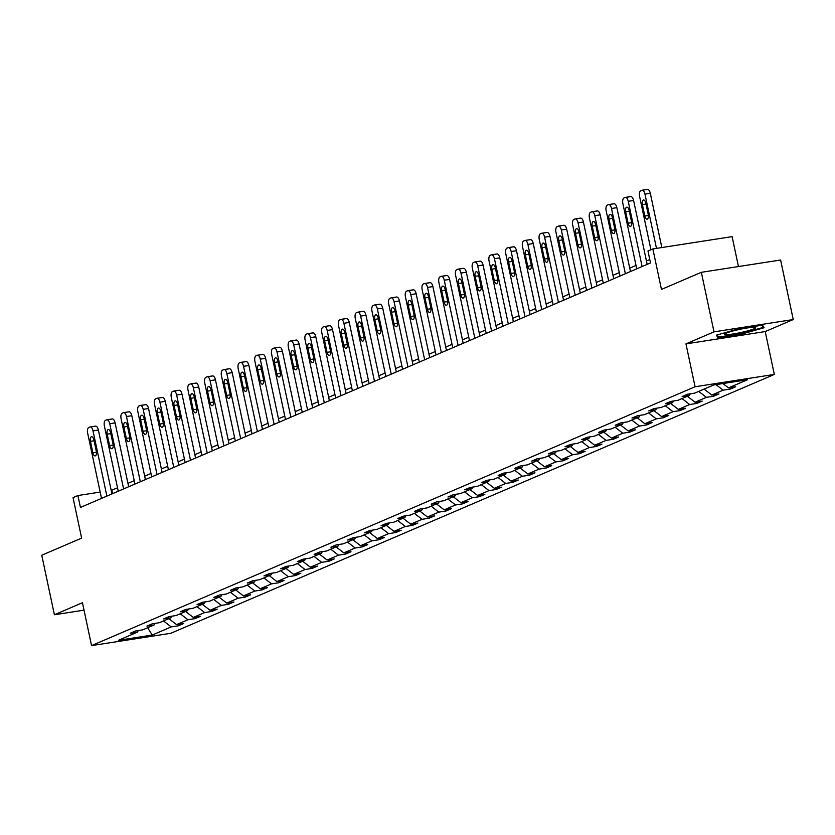 <?xml version="1.0" encoding="UTF-8"?>
<svg xmlns="http://www.w3.org/2000/svg" width="835" height="835" viewBox="0 0 835 835"><rect width="100%" height="100%" fill="white"/><g stroke="black" fill="none" stroke-linecap="round" stroke-linejoin="round"><path stroke-width="1.25" d="M685.963 343.884L765.215 331.568L793.25 319.544L713.998 331.85L685.963 343.884L695.075 386.751L91.558 645.601L82.446 602.734L54.4 614.758L84.022 610.155M54.4 614.758L41.75 555.223L81.632 538.116L73.031 497.629L77.906 495.531L80.442 507.44L650.507 262.941L647.97 251.032L652.855 248.934L661.456 289.421L701.337 272.314L780.6 260.009L793.25 319.544M713.998 331.85L701.337 272.314M738.464 266.553L732.107 236.629L652.855 248.934M765.215 331.568L774.327 374.435L170.81 633.295L91.558 645.601M722.922 383.547L728.517 387.878L735.687 386.762L730.333 389.058L730.03 387.638M163.503 620.948L171.206 626.908L152.231 635.049L118.382 640.309L137.368 632.168L130.187 633.274L135.552 630.978L142.722 629.861L154.089 624.987L146.918 626.104L152.273 623.808L159.454 622.691L170.82 617.816L163.639 618.933L169.004 616.637L176.175 615.52L187.541 610.646L180.36 611.763L185.725 609.456L192.906 608.339L204.262 603.465L197.091 604.582L202.456 602.285L209.627 601.169L220.993 596.294L213.812 597.411L219.177 595.115L226.358 593.998L237.714 589.124L230.543 590.241L235.898 587.934L243.079 586.828L254.445 581.953L247.264 583.06L252.629 580.763L259.8 579.647L271.166 574.772L263.996 575.889L269.35 573.593L276.531 572.476L287.898 567.602L280.717 568.718L286.081 566.412L293.252 565.305L304.618 560.431L297.448 561.538L302.802 559.241L309.983 558.124L321.35 553.25L314.169 554.367L319.534 552.071L326.704 550.954L338.071 546.08L330.9 547.196L336.255 544.89L343.435 543.783L354.802 538.909L347.621 540.015L352.986 537.719L360.156 536.602L371.523 531.728L364.352 532.845L369.707 530.549L376.888 529.432L388.254 524.557L381.073 525.674L386.438 523.378L393.609 522.261L404.975 517.387L397.794 518.504L403.159 516.197L410.34 515.08L421.696 510.206L414.525 511.323L419.89 509.026L427.061 507.91L438.427 503.035L431.246 504.152L436.611 501.856L443.782 500.739L455.148 495.865L447.977 496.982L453.332 494.675L460.513 493.568L471.879 488.694L464.698 489.801L470.063 487.504L477.234 486.387L488.6 481.513L481.43 482.63L486.784 480.334L493.965 479.217L505.332 474.343L498.151 475.459L503.515 473.153L510.686 472.046L522.052 467.172L514.882 468.278L520.236 465.982L527.417 464.865L538.784 459.991L531.603 461.108L536.968 458.812L544.138 457.695L555.505 452.82L548.334 453.937L553.688 451.631L560.87 450.524L572.236 445.65L565.055 446.756L570.42 444.46L577.59 443.343L588.957 438.469L581.786 439.586L587.141 437.289L594.322 436.173L605.678 431.298L598.507 432.415L603.872 430.119L611.043 429.002L622.409 424.128L615.228 425.245L620.593 422.938L627.774 421.821L639.13 416.947L631.959 418.064L637.324 415.767L644.495 414.651L655.861 409.776L648.68 410.893L654.045 408.597L661.216 407.48L672.582 402.606L665.411 403.722L670.766 401.416L677.947 400.309L689.313 395.435L682.132 396.541L687.497 394.245L694.668 393.128L713.654 384.987L747.492 379.737L728.517 387.878M695.075 386.751L774.327 374.435M715.981 384.632L723.152 390.175L730.333 389.058M723.152 390.175L711.785 395.049L718.966 393.932L713.601 396.239L713.299 394.809M698.728 391.396L706.431 397.345L713.601 396.239M706.431 397.345L695.064 402.219L702.235 401.113L696.881 403.409L696.578 401.99M682.007 398.566L689.7 404.526L696.881 403.409M689.7 404.526L678.333 409.4L685.514 408.284L680.149 410.58L679.847 409.16M665.276 405.737L672.979 411.697L680.149 410.58M672.979 411.697L661.612 416.571L668.783 415.454L663.428 417.75L663.126 416.331M648.555 412.908L656.247 418.867L663.428 417.75M656.247 418.867L644.891 423.742L652.062 422.625L646.697 424.931L646.394 423.512M631.824 420.089L639.527 426.048L646.697 424.931M639.527 426.048L628.16 430.923L635.341 429.806L629.976 432.102L629.673 430.683M615.103 427.259L622.795 433.219L629.976 432.102M622.795 433.219L611.439 438.093L618.61 436.976L613.245 439.273L612.953 437.853M598.371 434.43L606.074 440.389L613.245 439.273M606.074 440.389L594.708 445.264L601.889 444.147L596.524 446.454L596.221 445.034M581.651 441.611L589.353 447.56L596.524 446.454M589.353 447.56L577.987 452.434L585.158 451.328L579.803 453.624L579.5 452.205M564.919 448.781L572.622 454.741L579.803 453.624M572.622 454.741L561.256 459.615L568.437 458.498L563.072 460.795L562.769 459.375M548.198 455.952L555.901 461.912L563.072 460.795M555.901 461.912L544.535 466.786L551.705 465.669L546.351 467.976L546.048 466.556M531.467 463.133L539.17 469.082L546.351 467.976M539.17 469.082L527.803 473.956L534.984 472.85L529.62 475.146L529.317 473.727M514.746 470.303L522.449 476.263L529.62 475.146M522.449 476.263L511.083 481.137L518.253 480.021L512.899 482.317L512.596 480.897M498.025 477.474L505.718 483.434L512.899 482.317M505.718 483.434L494.351 488.308L501.532 487.191L496.167 489.498L495.865 488.068M481.294 484.655L488.997 490.604L496.167 489.498M488.997 490.604L477.63 495.479L484.801 494.372L479.447 496.668L479.144 495.249M464.573 491.825L472.266 497.785L479.447 496.668M472.266 497.785L460.899 502.66L468.08 501.543L462.715 503.839L462.413 502.419M447.842 498.996L455.545 504.956L462.715 503.839M455.545 504.956L444.178 509.83L451.349 508.713L445.994 511.01L445.692 509.59M431.121 506.167L438.813 512.126L445.994 511.01M438.813 512.126L427.457 517.001L434.628 515.884L429.263 518.191L428.971 516.771M414.39 513.348L422.092 519.307L429.263 518.191M422.092 519.307L410.726 524.182L417.907 523.065L412.542 525.361L412.239 523.942M397.669 520.518L405.361 526.478L412.542 525.361M405.361 526.478L394.005 531.352L401.176 530.235L395.821 532.532L395.519 531.112M380.937 527.689L388.64 533.648L395.821 532.532M388.64 533.648L377.274 538.523L384.455 537.406L379.09 539.713L378.787 538.293M364.217 534.87L371.919 540.819L379.09 539.713M371.919 540.819L360.553 545.693L367.724 544.587L362.369 546.883L362.066 545.464M347.485 542.04L355.188 548L362.369 546.883M355.188 548L343.822 552.874L351.003 551.758L345.638 554.054L345.335 552.634M330.764 549.211L338.467 555.171L345.638 554.054M338.467 555.171L327.101 560.045L334.271 558.928L328.917 561.235L328.614 559.815M314.033 556.392L321.736 562.341L328.917 561.235M321.736 562.341L310.37 567.216L317.55 566.109L312.186 568.405L311.883 566.986M297.312 563.562L305.015 569.522L312.186 568.405M305.015 569.522L293.649 574.397L300.819 573.28L295.465 575.576L295.162 574.156M280.591 570.733L288.284 576.693L295.465 575.576M288.284 576.693L276.917 581.567L284.098 580.45L278.733 582.757L278.431 581.327M263.86 577.914L271.563 583.863L278.733 582.757M271.563 583.863L260.196 588.738L267.367 587.631L262.013 589.928L261.71 588.508M247.139 585.084L254.832 591.044L262.013 589.928M254.832 591.044L243.465 595.919L250.646 594.802L245.281 597.098L244.979 595.679M230.408 592.255L238.111 598.215L245.281 597.098M238.111 598.215L226.744 603.089L233.925 601.972L228.56 604.269L228.258 602.849M213.687 599.426L221.379 605.385L228.56 604.269M221.379 605.385L210.023 610.26L217.194 609.143L211.829 611.45L211.537 610.03M196.956 606.607L204.659 612.566L211.829 611.45M204.659 612.566L193.292 617.441L200.473 616.324L195.108 618.62L194.805 617.201M180.235 613.777L187.927 619.737L195.108 618.62M187.927 619.737L176.571 624.611L183.742 623.495L178.387 625.791L178.085 624.371M171.206 626.908L178.387 625.791M690.284 393.807L689.313 395.435M704.093 389.089L711.785 395.049M673.563 400.988L672.582 402.606M687.362 396.27L695.064 402.219M656.832 408.158L655.861 409.776M670.641 403.441L678.333 409.4M640.111 415.329L639.13 416.947M653.909 410.611L661.612 416.571M623.38 422.51L622.409 424.128M637.188 417.782L644.891 423.742M606.659 429.681L605.678 431.298M620.457 424.963L628.16 430.923M589.928 436.851L588.957 438.469M603.736 432.133L611.439 438.093M573.207 444.032L572.236 445.65M587.005 439.304L594.708 445.264M556.486 451.203L555.505 452.82M570.284 446.485L577.987 452.434M539.754 458.373L538.784 459.991M553.563 453.655L561.256 459.615M523.034 465.554L522.052 467.172M536.832 460.826L544.535 466.786M506.302 472.725L505.332 474.343M520.111 468.007L527.803 473.956M489.581 479.895L488.6 481.513M503.38 475.178L511.083 481.137M472.85 487.066L471.879 488.694M486.659 482.348L494.351 488.308M456.129 494.247L455.148 495.865M469.928 489.529L477.63 495.479M439.398 501.417L438.427 503.035M453.207 496.7L460.899 502.66M422.677 508.588L421.696 510.206M436.475 503.87L444.178 509.83M405.946 515.769L404.975 517.387M419.755 511.041L427.457 517.001M389.225 522.94L388.254 524.557M403.023 518.222L410.726 524.182M372.493 530.11L371.523 531.728M386.302 525.392L394.005 531.352M355.773 537.291L354.802 538.909M369.571 532.563L377.274 538.523M339.052 544.462L338.071 546.08M352.85 539.744L360.553 545.693M322.32 551.632L321.35 553.25M336.129 546.915L343.822 552.874M305.6 558.813L304.618 560.431M319.398 554.085L327.101 560.045M288.868 565.984L287.898 567.602M302.677 561.266L310.37 567.216M272.147 573.154L271.166 574.772M285.946 568.437L293.649 574.397M255.416 580.325L254.445 581.953M269.225 575.607L276.917 581.567M238.695 587.506L237.714 589.124M252.494 582.788L260.196 588.738M221.964 594.677L220.993 596.294M235.773 589.959L243.465 595.919M205.243 601.847L204.262 603.465M219.041 597.129L226.744 603.089M188.512 609.028L187.541 610.646M202.32 604.3L210.023 610.26M171.791 616.199L170.82 617.816M185.589 611.481L193.292 617.441M155.059 623.369L154.089 624.987M168.868 618.652L176.571 624.611M138.339 630.55L137.368 632.168M117.526 487.828L111.191 490.364M100.179 492.076L77.906 495.531M649.787 259.539L646.447 260.969M636.019 265.446L629.726 268.15M619.299 272.617L612.994 275.32M602.567 279.798L596.273 282.491M585.846 286.969L579.542 289.672M569.115 294.139L562.821 296.842M552.394 301.31L546.1 304.013M535.663 308.491L529.369 311.184M518.942 315.661L512.648 318.365M502.211 322.832L495.917 325.535M485.49 330.013L479.196 332.706M468.759 337.183L462.465 339.887M452.038 344.354L445.744 347.057M435.306 351.535L429.013 354.228M418.586 358.706L412.292 361.409M401.865 365.876L395.56 368.579M385.133 373.057L378.839 375.75M368.412 380.228L362.108 382.931M351.681 387.398L345.387 390.102M334.96 394.569L328.666 397.272M318.229 401.75L311.935 404.443M301.508 408.92L295.214 411.624M284.777 416.091L278.483 418.794M268.056 423.272L261.762 425.965M251.325 430.442L245.031 433.146M234.604 437.613L228.31 440.316M217.872 444.794L211.579 447.487M201.151 451.965L194.858 454.668M184.431 459.135L178.126 461.839M167.699 466.316L161.405 469.009M150.978 473.487L144.674 476.19M134.247 480.657L127.953 483.361M112.579 493.662L111.859 490.26M147.649 627.753L152.231 635.049M717.943 337.737L741.814 334.031L764.088 327.738L762.501 325.159L738.631 328.865L716.357 335.159L717.943 337.737L717.411 335.242M741.689 333.468L741.814 334.031M101.515 498.401L87.654 433.188A4.895 2.275 -98.8 0 1 88.792 427.499L89.856 427.04A4.895 2.275 -98.8 0 1 90.117 426.967A4.895 2.275 -98.8 0 1 93.019 430.881L106.88 496.105M111.953 493.923L98.373 430.056L93.019 430.881M90.441 441.339A3.914 1.816 81.2 0 1 91.558 436.736A3.914 1.816 81.2 0 1 93.875 439.868L96.307 451.307A3.914 1.816 81.2 0 1 95.19 455.91A3.914 1.816 81.2 0 1 92.873 452.779L90.441 441.339L94.063 440.776M90.389 426.956L95.211 426.205A4.895 2.275 81.2 0 1 95.472 426.132A4.895 2.275 81.2 0 1 98.373 430.056M118.246 491.23L104.385 426.007A4.895 2.275 -98.8 0 1 105.513 420.329L106.588 419.869A4.895 2.275 -98.8 0 1 106.849 419.796A4.895 2.275 -98.8 0 1 109.74 423.71L123.601 488.924M128.673 486.753L115.094 422.875L109.74 423.71M107.172 434.169A3.914 1.816 81.2 0 1 108.289 429.566A3.914 1.816 81.2 0 1 110.596 432.697L113.028 444.126A3.914 1.816 81.2 0 1 111.911 448.739A3.914 1.816 81.2 0 1 109.604 445.598L107.172 434.169L110.794 433.605M107.12 419.786L111.942 419.034A4.895 2.275 81.2 0 1 112.203 418.961A4.895 2.275 81.2 0 1 115.094 422.875M134.967 484.049L121.106 418.836A4.895 2.275 -98.8 0 1 122.244 413.158L123.309 412.688A4.895 2.275 -98.8 0 1 123.57 412.615A4.895 2.275 -98.8 0 1 126.471 416.54L140.332 481.753M145.405 479.582L131.826 415.705L126.471 416.54M123.893 426.998A3.914 1.816 81.2 0 1 125.01 422.385A3.914 1.816 81.2 0 1 127.327 425.526L129.759 436.955A3.914 1.816 81.2 0 1 128.642 441.558A3.914 1.816 81.2 0 1 126.325 438.427L123.893 426.998L127.515 426.434M123.841 412.615L128.663 411.864A4.895 2.275 81.2 0 1 128.924 411.791A4.895 2.275 81.2 0 1 131.826 415.705M727.128 334.647A15.917 1.67 168 0 0 746.104 331.286A15.917 1.67 168 0 0 755.362 327.424A15.917 1.67 168 0 0 753.118 327.299A15.917 1.67 168 0 0 736.856 329.992A15.917 1.67 168 0 0 724.749 333.927A15.917 1.67 168 0 0 727.128 334.647M761.938 325.243L763.242 327.383L741.657 333.478L718.528 337.069L717.213 334.918M762.919 325.838L763.242 327.383M151.699 476.879L137.838 411.665A4.895 2.275 -98.8 0 1 138.965 405.977L140.04 405.518A4.895 2.275 -98.8 0 1 140.301 405.445A4.895 2.275 -98.8 0 1 143.192 409.359L157.053 474.583M162.126 472.401L148.546 408.534L143.192 409.359M140.624 419.817A3.914 1.816 81.2 0 1 141.731 415.214A3.914 1.816 81.2 0 1 144.048 418.345L146.48 429.785A3.914 1.816 81.2 0 1 145.363 434.388A3.914 1.816 81.2 0 1 143.046 431.257L140.624 419.817L144.246 419.264M140.572 405.434L145.394 404.693A4.895 2.275 81.2 0 1 145.655 404.61A4.895 2.275 81.2 0 1 148.546 408.534M168.419 469.708L154.559 404.484A4.895 2.275 -98.8 0 1 155.696 398.806L156.761 398.347A4.895 2.275 -98.8 0 1 157.022 398.274A4.895 2.275 -98.8 0 1 159.923 402.188L173.784 467.412M178.857 465.231L165.278 401.353L159.923 402.188M157.345 412.647A3.914 1.816 81.2 0 1 158.462 408.044A3.914 1.816 81.2 0 1 160.779 411.175L163.211 422.604A3.914 1.816 81.2 0 1 162.094 427.217A3.914 1.816 81.2 0 1 159.777 424.076L157.345 412.647L160.967 412.083M157.293 398.264L162.115 397.512A4.895 2.275 81.2 0 1 162.376 397.439A4.895 2.275 81.2 0 1 165.278 401.353M185.151 462.527L171.29 397.314A4.895 2.275 -98.8 0 1 172.417 391.636L173.492 391.177A4.895 2.275 -98.8 0 1 173.753 391.093A4.895 2.275 -98.8 0 1 176.644 395.018L190.505 460.231M195.578 458.06L181.999 394.183L176.644 395.018M174.077 405.476A3.914 1.816 81.2 0 1 175.183 400.863A3.914 1.816 81.2 0 1 177.5 404.004L179.932 415.433A3.914 1.816 81.2 0 1 178.815 420.036A3.914 1.816 81.2 0 1 176.498 416.905L174.077 405.476L177.698 404.912M174.024 391.093L178.847 390.342A4.895 2.275 81.2 0 1 179.107 390.269A4.895 2.275 81.2 0 1 181.999 394.183M201.872 455.357L188.011 390.143A4.895 2.275 -98.8 0 1 189.138 384.455L190.213 383.996A4.895 2.275 -98.8 0 1 190.474 383.923A4.895 2.275 -98.8 0 1 193.376 387.837L207.237 453.061M212.299 450.89L198.73 387.012L193.376 387.837M190.798 398.305A3.914 1.816 81.2 0 1 191.914 393.692A3.914 1.816 81.2 0 1 194.231 396.834L196.663 408.263A3.914 1.816 81.2 0 1 195.547 412.866A3.914 1.816 81.2 0 1 193.229 409.734L190.798 398.305L194.419 397.742M190.745 383.912L195.567 383.171A4.895 2.275 81.2 0 1 195.828 383.088A4.895 2.275 81.2 0 1 198.73 387.012M218.603 448.186L204.732 382.962A4.895 2.275 -98.8 0 1 205.869 377.284L206.944 376.825A4.895 2.275 -98.8 0 1 207.205 376.752A4.895 2.275 -98.8 0 1 210.096 380.666L223.957 445.89M229.03 443.709L215.451 379.831L210.096 380.666M207.529 391.124A3.914 1.816 81.2 0 1 208.635 386.522A3.914 1.816 81.2 0 1 210.952 389.653L213.384 401.082A3.914 1.816 81.2 0 1 212.267 405.695A3.914 1.816 81.2 0 1 209.95 402.553L207.529 391.124L211.151 390.561M207.477 376.742L212.299 375.99A4.895 2.275 81.2 0 1 212.56 375.917A4.895 2.275 81.2 0 1 215.451 379.831M235.324 441.016L221.463 375.792A4.895 2.275 -98.8 0 1 222.59 370.114L223.665 369.654A4.895 2.275 -98.8 0 1 223.926 369.571A4.895 2.275 -98.8 0 1 226.828 373.495L240.689 438.709M245.751 436.538L232.182 372.661L226.828 373.495M224.25 383.954A3.914 1.816 81.2 0 1 225.366 379.351A3.914 1.816 81.2 0 1 227.684 382.482L230.105 393.911A3.914 1.816 81.2 0 1 228.999 398.514A3.914 1.816 81.2 0 1 226.682 395.383L224.25 383.954L227.871 383.39M224.197 369.571L229.02 368.82A4.895 2.275 81.2 0 1 229.281 368.746A4.895 2.275 81.2 0 1 232.182 372.661M252.055 433.835L238.184 368.621A4.895 2.275 -98.8 0 1 239.321 362.933L240.396 362.473A4.895 2.275 -98.8 0 1 240.657 362.4A4.895 2.275 -98.8 0 1 243.549 366.325L257.41 431.538M262.482 429.367L248.903 365.49L243.549 366.325M240.971 376.783A3.914 1.816 81.2 0 1 242.087 372.17A3.914 1.816 81.2 0 1 244.404 375.312L246.836 386.741A3.914 1.816 81.2 0 1 245.72 391.344A3.914 1.816 81.2 0 1 243.402 388.212L240.971 376.783L244.603 376.22M240.929 362.39L245.751 361.649A4.895 2.275 81.2 0 1 246.012 361.565A4.895 2.275 81.2 0 1 248.903 365.49M268.776 426.664L254.915 361.451A4.895 2.275 -98.8 0 1 256.042 355.762L257.117 355.303A4.895 2.275 -98.8 0 1 257.378 355.23A4.895 2.275 -98.8 0 1 260.269 359.144L274.141 424.368M279.203 422.186L265.624 358.319L260.269 359.144M257.702 369.602A3.914 1.816 81.2 0 1 258.819 364.999A3.914 1.816 81.2 0 1 261.136 368.131L263.557 379.57A3.914 1.816 81.2 0 1 262.451 384.173A3.914 1.816 81.2 0 1 260.134 381.042L257.702 369.602L261.324 369.039M257.65 355.219L262.472 354.468A4.895 2.275 81.2 0 1 262.733 354.395A4.895 2.275 81.2 0 1 265.624 358.319M285.497 419.494L271.636 354.27A4.895 2.275 -98.8 0 1 272.774 348.592L273.838 348.132A4.895 2.275 -98.8 0 1 274.099 348.049A4.895 2.275 -98.8 0 1 277.001 351.973L290.862 417.187M295.934 415.016L282.355 351.138L277.001 351.973M274.423 362.432A3.914 1.816 81.2 0 1 275.54 357.829A3.914 1.816 81.2 0 1 277.857 360.96L280.289 372.389A3.914 1.816 81.2 0 1 279.172 377.002A3.914 1.816 81.2 0 1 276.855 373.861L274.423 362.432L278.055 361.868M274.371 348.049L279.203 347.297A4.895 2.275 81.2 0 1 279.464 347.224A4.895 2.275 81.2 0 1 282.355 351.138M302.228 412.313L288.367 347.099A4.895 2.275 -98.8 0 1 289.495 341.411L290.57 340.951A4.895 2.275 -98.8 0 1 290.83 340.878A4.895 2.275 -98.8 0 1 293.722 344.803L307.593 410.016M312.655 407.845L299.076 343.968L293.722 344.803M291.154 355.261A3.914 1.816 81.2 0 1 292.271 350.648A3.914 1.816 81.2 0 1 294.588 353.789L297.01 365.219A3.914 1.816 81.2 0 1 295.903 369.821A3.914 1.816 81.2 0 1 293.586 366.69L291.154 355.261L294.776 354.698M291.102 340.868L295.924 340.127A4.895 2.275 81.2 0 1 296.185 340.054A4.895 2.275 81.2 0 1 299.076 343.968M318.949 405.142L305.088 339.928A4.895 2.275 -98.8 0 1 306.226 334.24L307.29 333.781A4.895 2.275 -98.8 0 1 307.551 333.708A4.895 2.275 -98.8 0 1 310.453 337.622L324.314 402.846M329.387 400.664L315.807 336.797L310.453 337.622M307.875 348.08A3.914 1.816 81.2 0 1 308.992 343.477A3.914 1.816 81.2 0 1 311.309 346.608L313.741 358.048A3.914 1.816 81.2 0 1 312.624 362.651A3.914 1.816 81.2 0 1 310.307 359.52L307.875 348.08L311.497 347.517M307.823 333.697L312.645 332.946A4.895 2.275 81.2 0 1 312.906 332.873A4.895 2.275 81.2 0 1 315.807 336.797M335.68 397.971L321.819 332.748A4.895 2.275 -98.8 0 1 322.947 327.07L324.022 326.61A4.895 2.275 -98.8 0 1 324.283 326.537A4.895 2.275 -98.8 0 1 327.174 330.451L341.035 395.665M346.108 393.494L332.528 329.616L327.174 330.451M324.606 340.91A3.914 1.816 81.2 0 1 325.713 336.307A3.914 1.816 81.2 0 1 328.03 339.438L330.462 350.867A3.914 1.816 81.2 0 1 329.345 355.48A3.914 1.816 81.2 0 1 327.038 352.339L324.606 340.91L328.228 340.346M324.554 326.527L329.376 325.775A4.895 2.275 81.2 0 1 329.637 325.702A4.895 2.275 81.2 0 1 332.528 329.616M352.401 390.79L338.54 325.577A4.895 2.275 -98.8 0 1 339.678 319.899L340.743 319.429A4.895 2.275 -98.8 0 1 341.004 319.356A4.895 2.275 -98.8 0 1 343.905 323.281L357.766 388.494M362.839 386.323L349.26 322.446L343.905 323.281M341.327 333.739A3.914 1.816 81.2 0 1 342.444 329.126A3.914 1.816 81.2 0 1 344.761 332.267L347.193 343.696A3.914 1.816 81.2 0 1 346.076 348.299A3.914 1.816 81.2 0 1 343.759 345.168L341.327 333.739L344.949 333.175M341.275 319.356L346.097 318.605A4.895 2.275 81.2 0 1 346.358 318.532A4.895 2.275 81.2 0 1 349.26 322.446M369.133 383.62L355.272 318.406A4.895 2.275 -98.8 0 1 356.399 312.718L357.474 312.259A4.895 2.275 -98.8 0 1 357.735 312.186A4.895 2.275 -98.8 0 1 360.626 316.1L374.487 381.324M379.56 379.142L365.98 315.275L360.626 316.1M358.058 326.558A3.914 1.816 81.2 0 1 359.165 321.955A3.914 1.816 81.2 0 1 361.482 325.086L363.914 336.526A3.914 1.816 81.2 0 1 362.797 341.129A3.914 1.816 81.2 0 1 360.48 337.998L358.058 326.558L361.68 326.005M358.006 312.175L362.828 311.434A4.895 2.275 81.2 0 1 363.089 311.351A4.895 2.275 81.2 0 1 365.98 315.275M385.853 376.449L371.992 311.225A4.895 2.275 -98.8 0 1 373.13 305.547L374.195 305.088A4.895 2.275 -98.8 0 1 374.456 305.015A4.895 2.275 -98.8 0 1 377.357 308.929L391.218 374.153M396.291 371.972L382.712 308.094L377.357 308.929M374.779 319.387A3.914 1.816 81.2 0 1 375.896 314.785A3.914 1.816 81.2 0 1 378.213 317.916L380.645 329.345A3.914 1.816 81.2 0 1 379.528 333.958A3.914 1.816 81.2 0 1 377.211 330.817L374.779 319.387L378.401 318.824M374.727 305.005L379.549 304.253A4.895 2.275 81.2 0 1 379.81 304.18A4.895 2.275 81.2 0 1 382.712 308.094M402.585 369.268L388.724 304.055A4.895 2.275 -98.8 0 1 389.851 298.377L390.926 297.918A4.895 2.275 -98.8 0 1 391.187 297.834A4.895 2.275 -98.8 0 1 394.078 301.759L407.939 366.972M413.012 364.801L399.433 300.924L394.078 301.759M391.511 312.217A3.914 1.816 81.2 0 1 392.617 307.604A3.914 1.816 81.2 0 1 394.934 310.745L397.366 322.174A3.914 1.816 81.2 0 1 396.249 326.777A3.914 1.816 81.2 0 1 393.932 323.646L391.511 312.217L395.132 311.653M391.458 297.834L396.281 297.083A4.895 2.275 81.2 0 1 396.541 297.01A4.895 2.275 81.2 0 1 399.433 300.924M419.306 362.098L405.445 296.884A4.895 2.275 -98.8 0 1 406.572 291.196L407.647 290.737A4.895 2.275 -98.8 0 1 407.908 290.663A4.895 2.275 -98.8 0 1 410.81 294.578L424.671 359.802M429.733 357.63L416.164 293.753L410.81 294.578M408.231 305.046A3.914 1.816 81.2 0 1 409.348 300.433A3.914 1.816 81.2 0 1 411.665 303.575L414.097 315.004A3.914 1.816 81.2 0 1 412.981 319.607A3.914 1.816 81.2 0 1 410.663 316.475L408.231 305.046L411.853 304.483M408.179 290.653L413.001 289.912A4.895 2.275 81.2 0 1 413.262 289.829A4.895 2.275 81.2 0 1 416.164 293.753M436.037 354.927L422.166 289.703A4.895 2.275 -98.8 0 1 423.303 284.025L424.378 283.566A4.895 2.275 -98.8 0 1 424.639 283.493A4.895 2.275 -98.8 0 1 427.53 287.407L441.391 352.631M446.464 350.45L432.885 286.572L427.53 287.407M424.952 297.865A3.914 1.816 81.2 0 1 426.069 293.262A3.914 1.816 81.2 0 1 428.386 296.394L430.818 307.823A3.914 1.816 81.2 0 1 429.701 312.436A3.914 1.816 81.2 0 1 427.384 309.294L424.952 297.865L428.585 297.302M424.911 283.483L429.733 282.731A4.895 2.275 81.2 0 1 429.994 282.658A4.895 2.275 81.2 0 1 432.885 286.572M452.758 347.757L438.897 282.533A4.895 2.275 -98.8 0 1 440.024 276.855L441.099 276.395A4.895 2.275 -98.8 0 1 441.36 276.312A4.895 2.275 -98.8 0 1 444.262 280.236L458.123 345.45M463.185 343.279L449.616 279.401L444.262 280.236M441.684 290.695A3.914 1.816 81.2 0 1 442.8 286.092A3.914 1.816 81.2 0 1 445.118 289.223L447.539 300.652A3.914 1.816 81.2 0 1 446.433 305.255A3.914 1.816 81.2 0 1 444.116 302.124L441.684 290.695L445.305 290.131M441.631 276.312L446.454 275.56A4.895 2.275 81.2 0 1 446.715 275.487A4.895 2.275 81.2 0 1 449.616 279.401M469.489 340.576L455.618 275.362A4.895 2.275 -98.8 0 1 456.755 269.674L457.83 269.214A4.895 2.275 -98.8 0 1 458.091 269.141A4.895 2.275 -98.8 0 1 460.983 273.066L474.844 338.279M479.916 336.108L466.337 272.231L460.983 273.066M458.405 283.524A3.914 1.816 81.2 0 1 459.521 278.911A3.914 1.816 81.2 0 1 461.839 282.053L464.27 293.482A3.914 1.816 81.2 0 1 463.154 298.085A3.914 1.816 81.2 0 1 460.836 294.953L458.405 283.524L462.037 282.961M458.363 269.131L463.185 268.39A4.895 2.275 81.2 0 1 463.446 268.306A4.895 2.275 81.2 0 1 466.337 272.231M486.21 333.405L472.349 268.192A4.895 2.275 -98.8 0 1 473.476 262.503L474.551 262.044A4.895 2.275 -98.8 0 1 474.812 261.971A4.895 2.275 -98.8 0 1 477.703 265.885L491.575 331.109M496.637 328.927L483.058 265.06L477.703 265.885M475.136 276.343A3.914 1.816 81.2 0 1 476.253 271.74A3.914 1.816 81.2 0 1 478.57 274.872L480.991 286.311A3.914 1.816 81.2 0 1 479.885 290.914A3.914 1.816 81.2 0 1 477.568 287.783L475.136 276.343L478.758 275.78M475.084 261.96L479.906 261.209A4.895 2.275 81.2 0 1 480.167 261.136A4.895 2.275 81.2 0 1 483.058 265.06M502.931 326.234L489.07 261.011A4.895 2.275 -98.8 0 1 490.208 255.333L491.272 254.873A4.895 2.275 -98.8 0 1 491.533 254.79A4.895 2.275 -98.8 0 1 494.435 258.714L508.296 323.928M513.368 321.757L499.789 257.879L494.435 258.714M491.857 269.173A3.914 1.816 81.2 0 1 492.974 264.57A3.914 1.816 81.2 0 1 495.291 267.701L497.723 279.13A3.914 1.816 81.2 0 1 496.606 283.743A3.914 1.816 81.2 0 1 494.289 280.602L491.857 269.173L495.489 268.609M491.805 254.79L496.627 254.038A4.895 2.275 81.2 0 1 496.898 253.965A4.895 2.275 81.2 0 1 499.789 257.879M519.662 319.053L505.801 253.84A4.895 2.275 -98.8 0 1 506.928 248.152L508.004 247.692A4.895 2.275 -98.8 0 1 508.264 247.619A4.895 2.275 -98.8 0 1 511.156 251.544L525.017 316.757M530.089 314.586L516.51 250.709L511.156 251.544M508.588 262.002A3.914 1.816 81.2 0 1 509.705 257.389A3.914 1.816 81.2 0 1 512.022 260.53L514.443 271.959A3.914 1.816 81.2 0 1 513.337 276.562A3.914 1.816 81.2 0 1 511.02 273.431L508.588 262.002L512.21 261.438M508.536 247.609L513.358 246.868A4.895 2.275 81.2 0 1 513.619 246.795A4.895 2.275 81.2 0 1 516.51 250.709M536.383 311.883L522.522 246.669A4.895 2.275 -98.8 0 1 523.66 240.981L524.724 240.522A4.895 2.275 -98.8 0 1 524.985 240.449A4.895 2.275 -98.8 0 1 527.887 244.363L541.748 309.587M546.821 307.405L533.241 243.538L527.887 244.363M525.309 254.821A3.914 1.816 81.2 0 1 526.426 250.218A3.914 1.816 81.2 0 1 528.743 253.349L531.175 264.789A3.914 1.816 81.2 0 1 530.058 269.392A3.914 1.816 81.2 0 1 527.741 266.261L525.309 254.821L528.931 254.257M525.257 240.438L530.079 239.687A4.895 2.275 81.2 0 1 530.34 239.614A4.895 2.275 81.2 0 1 533.241 243.538M553.114 304.712L539.253 239.488A4.895 2.275 -98.8 0 1 540.381 233.81L541.456 233.351A4.895 2.275 -98.8 0 1 541.717 233.278A4.895 2.275 -98.8 0 1 544.608 237.192L558.469 302.406M563.541 300.235L549.962 236.357L544.608 237.192M542.04 247.651A3.914 1.816 81.2 0 1 543.147 243.048A3.914 1.816 81.2 0 1 545.464 246.179L547.896 257.608A3.914 1.816 81.2 0 1 546.779 262.221A3.914 1.816 81.2 0 1 544.472 259.08L542.04 247.651L545.662 247.087M541.988 233.268L546.81 232.516A4.895 2.275 81.2 0 1 547.071 232.443A4.895 2.275 81.2 0 1 549.962 236.357M569.835 297.531L555.974 232.318A4.895 2.275 -98.8 0 1 557.112 226.64L558.177 226.17A4.895 2.275 -98.8 0 1 558.438 226.097A4.895 2.275 -98.8 0 1 561.339 230.022L575.2 295.235M580.273 293.064L566.694 229.187L561.339 230.022M558.761 240.48A3.914 1.816 81.2 0 1 559.878 235.867A3.914 1.816 81.2 0 1 562.195 239.008L564.627 250.437A3.914 1.816 81.2 0 1 563.51 255.04A3.914 1.816 81.2 0 1 561.193 251.909L558.761 240.48L562.383 239.916M558.709 226.097L563.531 225.346A4.895 2.275 81.2 0 1 563.792 225.273A4.895 2.275 81.2 0 1 566.694 229.187M586.567 290.361L572.706 225.147A4.895 2.275 -98.8 0 1 573.833 219.459L574.908 219A4.895 2.275 -98.8 0 1 575.169 218.927A4.895 2.275 -98.8 0 1 578.06 222.841L591.921 288.065M596.994 285.883L583.414 222.016L578.06 222.841M575.492 233.299A3.914 1.816 81.2 0 1 576.599 228.696A3.914 1.816 81.2 0 1 578.916 231.827L581.348 243.267A3.914 1.816 81.2 0 1 580.231 247.87A3.914 1.816 81.2 0 1 577.914 244.738L575.492 233.299L579.114 232.746M575.44 218.916L580.262 218.175A4.895 2.275 81.2 0 1 580.523 218.092A4.895 2.275 81.2 0 1 583.414 222.016M603.288 283.19L589.427 217.966A4.895 2.275 -98.8 0 1 590.554 212.288L591.629 211.829A4.895 2.275 -98.8 0 1 591.89 211.756A4.895 2.275 -98.8 0 1 594.791 215.67L608.652 280.894M613.715 278.713L600.146 214.835L594.791 215.67M592.213 226.128A3.914 1.816 81.2 0 1 593.33 221.525A3.914 1.816 81.2 0 1 595.647 224.657L598.079 236.086A3.914 1.816 81.2 0 1 596.962 240.699A3.914 1.816 81.2 0 1 594.645 237.557L592.213 226.128L595.835 225.565M592.161 211.746L596.983 210.994A4.895 2.275 81.2 0 1 597.244 210.921A4.895 2.275 81.2 0 1 600.146 214.835M620.019 276.009L606.158 210.796A4.895 2.275 -98.8 0 1 607.285 205.118L608.36 204.659A4.895 2.275 -98.8 0 1 608.621 204.575A4.895 2.275 -98.8 0 1 611.512 208.499L625.373 273.713M630.446 271.542L616.867 207.665L611.512 208.499M608.945 218.958A3.914 1.816 81.2 0 1 610.051 214.345A3.914 1.816 81.2 0 1 612.368 217.486L614.8 228.915A3.914 1.816 81.2 0 1 613.683 233.518A3.914 1.816 81.2 0 1 611.366 230.387L608.945 218.958L612.566 218.394M608.892 204.575L613.715 203.823A4.895 2.275 81.2 0 1 613.976 203.75A4.895 2.275 81.2 0 1 616.867 207.665M636.74 268.839L622.879 203.625A4.895 2.275 -98.8 0 1 624.006 197.937L625.081 197.477A4.895 2.275 -98.8 0 1 625.342 197.404A4.895 2.275 -98.8 0 1 628.244 201.319L642.105 266.542M647.167 264.371L633.598 200.494L628.244 201.319M625.666 211.787A3.914 1.816 81.2 0 1 626.782 207.174A3.914 1.816 81.2 0 1 629.099 210.316L631.531 221.745A3.914 1.816 81.2 0 1 630.415 226.348A3.914 1.816 81.2 0 1 628.097 223.216L625.666 211.787L629.287 211.224M625.613 197.394L630.435 196.653A4.895 2.275 81.2 0 1 630.696 196.569A4.895 2.275 81.2 0 1 633.598 200.494M650.935 249.759L639.6 196.444A4.895 2.275 -98.8 0 1 640.737 190.766L641.812 190.307A4.895 2.275 -98.8 0 1 642.073 190.234A4.895 2.275 -98.8 0 1 644.964 194.148L656.487 248.371M661.842 247.536L650.319 193.323L644.964 194.148M642.386 204.606A3.914 1.816 81.2 0 1 643.503 200.003A3.914 1.816 81.2 0 1 645.82 203.135L648.252 214.564A3.914 1.816 81.2 0 1 647.135 219.177A3.914 1.816 81.2 0 1 644.818 216.035L642.386 204.606L646.019 204.043M642.345 190.223L647.167 189.472A4.895 2.275 81.2 0 1 647.428 189.399A4.895 2.275 81.2 0 1 650.319 193.323M92.873 452.779L96.442 452.215M109.604 445.598L113.174 445.045M126.325 438.427L129.895 437.874M143.046 431.257L146.626 430.703M159.777 424.076L163.347 423.522M176.498 416.905L180.078 416.352M193.229 409.734L196.799 409.181M209.95 402.553L213.53 402M226.682 395.383L230.251 394.83M243.402 388.212L246.983 387.659M260.134 381.042L263.703 380.478M276.855 373.861L280.424 373.308M293.586 366.69L297.156 366.137M310.307 359.52L313.877 358.956M327.038 352.339L330.608 351.786M343.759 345.168L347.329 344.615M360.48 337.998L364.06 337.444M377.211 330.817L380.781 330.263M393.932 323.646L397.512 323.093M410.663 316.475L414.233 315.922M427.384 309.294L430.964 308.741M444.116 302.124L447.685 301.571M460.836 294.953L464.417 294.4M477.568 287.783L481.137 287.219M494.289 280.602L497.858 280.049M511.02 273.431L514.59 272.878M527.741 266.261L531.311 265.697M544.472 259.08L548.042 258.526M561.193 251.909L564.763 251.356M577.914 244.738L581.494 244.185M594.645 237.557L598.215 237.004M611.366 230.387L614.946 229.834M628.097 223.216L631.667 222.663M644.818 216.035L648.398 215.482M95.472 426.132L90.117 426.967M112.203 418.961L106.849 419.796M128.924 411.791L123.57 412.615M145.655 404.61L140.301 405.445M162.376 397.439L157.022 398.274M179.107 390.269L173.753 391.093M195.828 383.088L190.474 383.923M212.56 375.917L207.205 376.752M229.281 368.746L223.926 369.571M246.012 361.565L240.657 362.4M262.733 354.395L257.378 355.23M279.464 347.224L274.099 348.049M296.185 340.054L290.83 340.878M312.906 332.873L307.551 333.708M329.637 325.702L324.283 326.537M346.358 318.532L341.004 319.356M363.089 311.351L357.735 312.186M379.81 304.18L374.456 305.015M396.541 297.01L391.187 297.834M413.262 289.829L407.908 290.663M429.994 282.658L424.639 283.493M446.715 275.487L441.36 276.312M463.446 268.306L458.091 269.141M480.167 261.136L474.812 261.971M496.898 253.965L491.533 254.79M513.619 246.795L508.264 247.619M530.34 239.614L524.985 240.449M547.071 232.443L541.717 233.278M563.792 225.273L558.438 226.097M580.523 218.092L575.169 218.927M597.244 210.921L591.89 211.756M613.976 203.75L608.621 204.575M630.696 196.569L625.342 197.404M647.428 189.399L642.073 190.234"/></g></svg>
